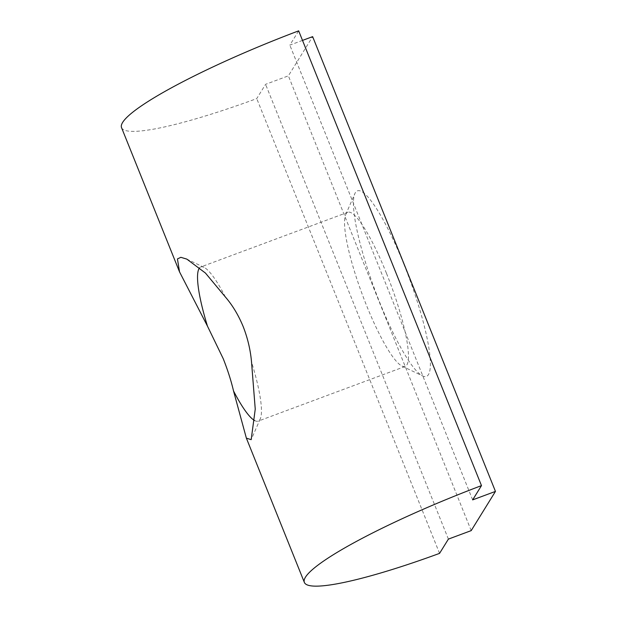 <?xml version="1.0" encoding="UTF-8"?>
<svg xmlns="http://www.w3.org/2000/svg" width="617" height="617" viewBox="0 0 617 617"><rect width="100%" height="100%" fill="white"/><g stroke="black" fill="none" stroke-linecap="round" stroke-linejoin="round"><path stroke-width="0.46" stroke-dasharray="3.08 2.31" d="M403.896 264.269A98.982 18.163 -110.4 0 0 354.837 193.669A98.982 18.163 -110.4 0 0 379.933 302.993A98.982 18.163 -110.4 0 0 422.637 375.961A98.982 18.163 -110.4 0 0 403.896 264.269M386.45 273.277A82.246 15.093 -110.4 0 0 347.826 212.279A82.246 15.093 -110.4 0 0 345.69 214.616A82.246 15.093 -110.4 0 0 366.537 305.454A82.246 15.093 -110.4 0 0 402.022 366.082A82.246 15.093 -110.4 0 0 405.161 366.452A82.246 15.093 -110.4 0 0 386.45 273.277M225.46 297.085A82.246 15.093 -110.4 0 0 203.972 267.323A82.246 15.093 -110.4 0 0 200.826 266.953A82.246 15.093 -110.4 0 0 199.615 267.801M121.541 127.642A173.223 24.04 158.1 0 0 256.749 98.597L265.58 84.328L288.378 75.852L312.642 36.634M439.566 553.372L256.749 98.597M471.195 530.62L288.378 75.852M448.397 539.104L265.58 84.328M302.507 40.406L289.836 45.118L298.667 30.85M472.653 499.886L289.836 45.118M254.636 420.555A82.246 15.093 -110.4 0 0 258.168 421.126A82.246 15.093 -110.4 0 0 260.305 418.789A82.246 15.093 -110.4 0 0 251.52 361.917M345.69 214.616L354.837 193.669M347.826 212.279L200.826 266.953M203.972 267.323L186.82 259.109M260.305 418.789L251.181 439.666M405.161 366.452L258.168 421.126M402.022 366.082L422.637 375.961"/><path stroke-width="0.93" d="M207.474 326.154L223.254 358.747C227.773 370.208 231.198 380.959 233.535 390.985L246.368 438.147L251.181 439.666L255.245 409.133L251.52 361.917C250.456 349.87 247.672 338.085 243.167 326.57C238.463 315.171 232.563 305.346 225.46 297.085L205.438 273.046L186.82 259.109L180.835 257.32L177.449 258.924L179.539 271.904L207.474 326.154A82.246 15.093 -110.4 0 1 199.615 267.801M481.484 485.618A173.223 24.04 158.1 0 0 304.358 582.409A173.223 24.04 158.1 0 0 439.566 553.372L448.397 539.104L471.195 530.62L495.459 491.41L472.653 499.886L481.484 485.618L298.667 30.85A173.223 24.04 158.1 0 0 121.541 127.642L179.539 271.904M495.459 491.41L312.642 36.634L302.507 40.406M233.535 390.985A82.246 15.093 -110.4 0 0 254.636 420.555M304.358 582.409L246.368 438.147"/></g></svg>
